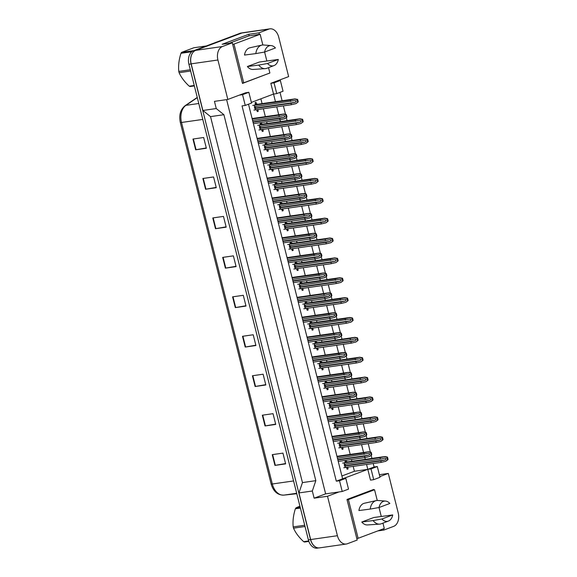 <?xml version="1.0" encoding="UTF-8"?>
<svg xmlns="http://www.w3.org/2000/svg" width="577" height="577" viewBox="0 0 577 577"><rect width="100%" height="100%" fill="white"/><g stroke="black" fill="none" stroke-linecap="round" stroke-linejoin="round"><path stroke-width="0.87" d="M373.745 489.866L373.644 489.455L346.993 499.458L357.192 540.058L347.383 543.743A11.158 7.667 -98.2 0 1 346.265 544.032A11.158 7.667 -98.2 0 1 337.415 535.708L327.505 496.263L339.009 491.943L325.63 493.862L226.61 99.626M379.839 476.609L388.307 473.428L398.217 512.881A11.158 7.667 -98.2 0 1 393.651 526.368L383.842 530.054L383.517 528.77M248.507 104.206L342.608 478.816L367.801 469.353L370.499 480.114L373.716 479.653L380.012 477.287L377.308 466.526L374.098 466.988L367.801 469.353L366.575 464.471M345.818 478.355L339.514 480.72L342.219 491.481L348.515 489.116L345.818 478.355L342.608 478.816L336.304 481.182L242.037 105.887L245.254 105.432L251.55 103.067L248.846 92.306L242.549 94.671L245.254 105.432M259.34 34.382L258.943 32.824L268.759 29.138A11.158 7.667 -98.2 0 1 269.87 28.85A11.158 7.667 -98.2 0 1 278.727 37.166L288.637 76.618L270.829 83.304L273.534 94.065L251.377 102.381M248.846 92.306L245.636 92.767L227.828 99.453L217.918 60.001A11.158 7.667 -98.2 0 1 222.484 46.513L232.3 42.828L242.499 83.427L269.113 73.286M280.004 92.378L282.103 100.751M283.394 105.872L285.492 114.232M286.336 117.585L287.094 120.622M288.385 125.736L290.483 134.102M291.327 137.456L292.085 140.492M293.376 145.606L295.474 153.972M296.318 157.326L297.076 160.363M298.367 165.476L300.466 173.843M301.309 177.197L302.067 180.226M303.351 185.347L305.457 193.706M306.3 197.067L307.058 200.096M308.342 205.217L310.448 213.577M311.291 216.93L312.049 219.967M313.333 225.08L315.439 233.447M316.283 236.801L317.04 239.837M318.324 244.951L320.43 253.317M321.266 256.671L322.031 259.708M323.315 264.821L325.421 273.188M326.257 276.542L327.022 279.578M328.306 284.692L330.412 293.051M331.248 296.412L332.013 299.441M333.297 304.562L335.403 312.922M336.24 316.283L337.004 319.312M338.288 324.433L340.387 332.792M341.231 336.146L341.995 339.182M343.279 344.296L345.378 352.662M346.222 356.016L346.986 359.053M348.27 364.166L350.369 372.533M351.213 375.887L351.977 378.923M353.261 384.037L355.36 392.403M356.204 395.757L356.968 398.786M358.252 403.907L360.351 412.267M361.195 415.628L361.959 418.657M363.243 423.778L365.342 432.137M366.186 435.491L366.95 438.527M368.234 443.648L370.333 452.007M371.177 455.361L371.941 458.398M373.225 463.511L374.098 466.988M365.284 459.35L364.852 457.611M363.568 452.498L361.584 444.6M360.293 439.479L359.86 437.748M358.577 432.627L356.593 424.73M355.302 419.616L354.869 417.878M353.586 412.757L351.602 404.859M350.311 399.746L349.878 398.007M348.595 392.894L346.611 384.989M345.327 379.875L344.887 378.137M343.603 373.023L341.62 365.126M340.336 360.005L339.896 358.267M338.612 353.153L336.629 345.255M335.345 340.134L334.905 338.403M333.621 333.282L331.638 325.385M330.354 320.271L329.914 318.533M328.63 313.412L326.647 305.514M325.363 300.401L324.923 298.662M323.639 293.542L321.656 285.644M320.372 280.53L319.932 278.792M318.648 273.678L316.665 265.781M315.381 260.66L314.941 258.922M313.657 253.808L311.674 245.91M310.39 240.789L309.95 239.051M308.666 233.937L306.683 226.04M305.399 220.919L304.959 219.188M303.675 214.067L301.692 206.169M300.408 201.056L299.968 199.317M298.684 194.197L296.701 186.299M295.417 181.185L294.977 179.447M293.693 174.333L291.71 166.428M290.426 161.315L289.986 159.577M288.702 154.463L286.719 146.565M285.435 141.444L284.995 139.706M283.711 134.592L281.727 126.695M280.444 121.574L280.004 119.843M278.72 114.722L276.736 106.824M275.453 101.711L273.534 94.065L276.744 93.604L283.04 91.238L280.343 80.477L277.126 80.939M227.828 99.453L214.456 101.372L216.252 108.541L202.88 110.467L191.167 63.838A11.158 7.667 -98.2 0 1 195.733 50.35L242.001 32.976A11.158 7.667 -98.2 0 1 243.119 32.687L269.87 28.85M249.17 35.839L248.781 34.281L258.943 32.824M248.781 34.281L222.131 44.285L232.3 42.828M216.252 108.541L223.898 114.7L210.526 116.619L202.88 110.467M223.898 114.7L315.821 480.663L302.449 482.588L210.526 116.619M315.821 480.663L312.323 491.005L298.944 492.924L302.449 482.588M312.323 491.005L314.126 498.182L327.505 496.263M346.265 544.032L319.514 547.869A11.158 7.667 -98.2 0 1 310.657 539.553L298.944 492.924M377.805 530.919L383.842 530.054M379.363 474.712L388.307 473.428M342.219 491.481L339.009 491.943M339.514 480.72L336.304 481.182M242.549 94.671L239.34 95.133M314.126 498.182L325.63 493.862M341.894 475.982L354.422 471.272L371.011 468.892L373.716 479.653M354.422 471.272L353.196 466.389M351.912 461.268L351.472 459.537M350.189 454.416L348.205 446.519M346.921 441.405L346.481 439.667M345.197 434.546L343.214 426.648M341.93 421.535L341.49 419.796M340.206 414.683L338.223 406.778M336.939 401.664L336.499 399.926M335.215 394.812L333.232 386.915M331.948 381.794L331.508 380.055M330.224 374.942L328.241 367.044M326.957 361.923L326.517 360.192M325.233 355.071L323.25 347.174M321.966 342.06L321.526 340.322M320.242 335.201L318.259 327.303M316.975 322.19L316.535 320.451M315.251 315.33L313.268 307.433M311.984 302.319L311.544 300.581M310.26 295.467L308.277 287.57M306.993 282.449L306.56 280.71M305.269 275.597L303.286 267.699M302.002 262.578L301.569 260.84M300.278 255.726L298.295 247.829M297.011 242.708L296.578 240.977M295.287 235.856L293.304 227.958M292.02 222.845L291.587 221.106M290.296 215.986L288.312 208.088M287.029 202.974L286.596 201.236M285.305 196.122L283.321 188.217M282.038 183.104L281.605 181.366M280.321 176.252L278.33 168.354M277.047 163.233L276.614 161.495M275.33 156.381L273.339 148.484M272.055 143.363L271.623 141.632M270.339 136.511L268.355 128.613M267.064 123.5L266.632 121.761M265.348 116.641L263.364 108.743M262.073 103.629L260.869 98.818M342.976 447.269A3.159 2.171 -98.2 0 1 342.731 447.507L343.106 449.029L342.139 449.396L341.757 447.875A3.159 2.171 -98.2 0 1 339.442 445.502A3.159 2.171 -98.2 0 1 340.271 441.946L339.932 440.604M340.957 440.46L341.238 441.585A3.159 2.171 -98.2 0 1 342.435 442.047M337.985 427.398A3.159 2.171 -98.2 0 1 337.74 427.644L338.115 429.158L337.148 429.526L336.766 428.004A3.159 2.171 -98.2 0 1 334.451 425.631A3.159 2.171 -98.2 0 1 335.28 422.083L334.941 420.734M335.965 420.59L336.247 421.715A3.159 2.171 -98.2 0 1 337.444 422.176M332.994 407.528A3.159 2.171 -98.2 0 1 332.749 407.773L333.131 409.295L332.157 409.656L331.775 408.134A3.159 2.171 -98.2 0 1 329.46 405.761A3.159 2.171 -98.2 0 1 330.289 402.212L329.95 400.871M330.974 400.719L331.256 401.844A3.159 2.171 -98.2 0 1 332.453 402.306M328.003 387.665A3.159 2.171 -98.2 0 1 327.758 387.903L328.14 389.425L327.166 389.785L326.784 388.263A3.159 2.171 -98.2 0 1 324.469 385.898A3.159 2.171 -98.2 0 1 325.298 382.342L324.959 381M325.983 380.849L326.265 381.974A3.159 2.171 -98.2 0 1 327.462 382.436M323.012 367.794A3.159 2.171 -98.2 0 1 322.767 368.032L323.149 369.554L322.175 369.915L321.793 368.4A3.159 2.171 -98.2 0 1 319.478 366.027A3.159 2.171 -98.2 0 1 320.307 362.471L319.968 361.13M320.992 360.986L321.274 362.111A3.159 2.171 -98.2 0 1 322.471 362.572M318.021 347.924A3.159 2.171 -98.2 0 1 317.776 348.162L318.158 349.684L317.184 350.051L316.802 348.53A3.159 2.171 -98.2 0 1 314.487 346.157A3.159 2.171 -98.2 0 1 315.316 342.601L314.977 341.259M316.001 341.115L316.283 342.24A3.159 2.171 -98.2 0 1 317.48 342.702M313.03 328.053A3.159 2.171 -98.2 0 1 312.784 328.299L313.167 329.813L312.193 330.181L311.811 328.659A3.159 2.171 -98.2 0 1 309.496 326.286A3.159 2.171 -98.2 0 1 310.325 322.731L309.986 321.389M311.01 321.245L311.291 322.37A3.159 2.171 -98.2 0 1 312.489 322.832M308.039 308.183A3.159 2.171 -98.2 0 1 307.793 308.428L308.176 309.95L307.202 310.311L306.82 308.789A3.159 2.171 -98.2 0 1 304.505 306.416A3.159 2.171 -98.2 0 1 305.334 302.867L304.995 301.519M306.019 301.374L306.3 302.499A3.159 2.171 -98.2 0 1 307.498 302.961M303.048 288.32A3.159 2.171 -98.2 0 1 302.802 288.558L303.185 290.08L302.211 290.44L301.829 288.918A3.159 2.171 -98.2 0 1 299.513 286.553A3.159 2.171 -98.2 0 1 300.343 282.997L300.004 281.655M301.028 281.504L301.309 282.629A3.159 2.171 -98.2 0 1 302.507 283.091M298.057 268.449A3.159 2.171 -98.2 0 1 297.811 268.687L298.194 270.209L297.22 270.57L296.838 269.055A3.159 2.171 -98.2 0 1 294.522 266.682A3.159 2.171 -98.2 0 1 295.352 263.126L295.013 261.785M296.037 261.633L296.318 262.759A3.159 2.171 -98.2 0 1 297.523 263.22M293.066 248.579A3.159 2.171 -98.2 0 1 292.82 248.817L293.203 250.339L292.229 250.699L291.854 249.185A3.159 2.171 -98.2 0 1 289.531 246.812A3.159 2.171 -98.2 0 1 290.361 243.256L290.022 241.914M291.046 241.77L291.327 242.895A3.159 2.171 -98.2 0 1 292.532 243.357M288.082 228.708A3.159 2.171 -98.2 0 1 287.829 228.946L288.212 230.468L287.238 230.836L286.863 229.314A3.159 2.171 -98.2 0 1 284.54 226.941A3.159 2.171 -98.2 0 1 285.37 223.386L285.031 222.044M286.055 221.9L286.343 223.025A3.159 2.171 -98.2 0 1 287.541 223.487M283.091 208.838A3.159 2.171 -98.2 0 1 282.838 209.083L283.22 210.598L282.254 210.966L281.872 209.444A3.159 2.171 -98.2 0 1 279.549 207.071A3.159 2.171 -98.2 0 1 280.379 203.515L280.04 202.174M281.064 202.029L281.352 203.154A3.159 2.171 -98.2 0 1 282.55 203.616M278.1 188.967A3.159 2.171 -98.2 0 1 277.847 189.213L278.229 190.735L277.263 191.095L276.881 189.573A3.159 2.171 -98.2 0 1 274.558 187.2A3.159 2.171 -98.2 0 1 275.388 183.652L275.049 182.31M276.073 182.159L276.361 183.284A3.159 2.171 -98.2 0 1 277.559 183.746M273.109 169.104A3.159 2.171 -98.2 0 1 272.856 169.342L273.238 170.864L272.272 171.225L271.89 169.703A3.159 2.171 -98.2 0 1 269.567 167.337A3.159 2.171 -98.2 0 1 270.397 163.781L270.065 162.44M271.082 162.288L271.37 163.414A3.159 2.171 -98.2 0 1 272.568 163.875M268.117 149.234A3.159 2.171 -98.2 0 1 267.865 149.472L268.247 150.994L267.281 151.354L266.899 149.84A3.159 2.171 -98.2 0 1 264.576 147.467A3.159 2.171 -98.2 0 1 265.406 143.911L265.074 142.569M266.091 142.418L266.379 143.55A3.159 2.171 -98.2 0 1 267.577 144.012M263.126 129.363A3.159 2.171 -98.2 0 1 262.874 129.601L263.256 131.123L262.29 131.491L261.908 129.969A3.159 2.171 -98.2 0 1 259.585 127.596A3.159 2.171 -98.2 0 1 260.415 124.041L260.083 122.699M261.107 122.555L261.388 123.68A3.159 2.171 -98.2 0 1 262.585 124.142M258.135 109.493A3.159 2.171 -98.2 0 1 257.883 109.738L258.265 111.253L257.299 111.621L256.916 110.099A3.159 2.171 -98.2 0 1 254.594 107.726A3.159 2.171 -98.2 0 1 255.423 104.17L255.041 102.656L256.015 102.288L256.397 103.81A3.159 2.171 -98.2 0 1 257.594 104.271M347.967 467.139A3.159 2.171 -98.2 0 1 347.715 467.377L348.097 468.899L347.13 469.267L346.748 467.745A3.159 2.171 -98.2 0 1 344.433 465.372A3.159 2.171 -98.2 0 1 345.262 461.816L344.923 460.475M345.948 460.331L346.229 461.456A3.159 2.171 -98.2 0 1 347.426 461.917M280.343 80.477L274.039 82.843L270.829 83.304M274.039 82.843L276.744 93.604M377.308 466.526L371.011 468.892M268.521 73.51L269.142 73.423M348.097 468.899L347.08 469.043M347.715 467.377L346.092 467.615M346.229 461.456L345.205 461.6M343.106 449.029L342.089 449.18M342.731 447.507L341.101 447.745M341.238 441.585L340.214 441.73M338.115 429.158L337.098 429.31M337.74 427.644L336.11 427.874M336.247 421.715L335.223 421.859M333.131 409.295L332.107 409.439M332.749 407.773L331.119 408.004M331.256 401.844L330.232 401.996M328.14 389.425L327.116 389.569M327.758 387.903L326.128 388.133M326.265 381.974L325.24 382.125M323.149 369.554L322.125 369.698M322.767 368.032L321.137 368.27M321.274 362.111L320.249 362.255M318.158 349.684L317.134 349.835M317.776 348.162L316.146 348.4M316.283 342.24L315.258 342.385M313.167 329.813L312.143 329.965M312.784 328.299L311.154 328.529M311.291 322.37L310.267 322.514M308.176 309.95L307.152 310.094M307.793 308.428L306.163 308.659M306.3 302.499L305.276 302.644M303.185 290.08L302.16 290.224M302.802 288.558L301.172 288.788M301.309 282.629L300.292 282.78M298.194 270.209L297.169 270.353M297.811 268.687L296.181 268.918M296.318 262.759L295.301 262.91M293.203 250.339L292.178 250.483M292.82 248.817L291.19 249.055M291.327 242.895L290.31 243.04M288.212 230.468L287.187 230.62M287.829 228.946L286.206 229.184M286.343 223.025L285.319 223.169M283.22 210.598L282.196 210.749M282.838 209.083L281.215 209.314M281.352 203.154L280.328 203.299M278.229 190.735L277.205 190.879M277.847 189.213L276.224 189.444M276.361 183.284L275.337 183.436M273.238 170.864L272.214 171.008M272.856 169.342L271.233 169.573M271.37 163.414L270.346 163.565M268.247 150.994L267.223 151.138M267.865 149.472L266.242 149.71M266.379 143.55L265.355 143.695M263.256 131.123L262.232 131.267M262.874 129.601L261.251 129.839M261.388 123.68L260.364 123.824M258.265 111.253L257.241 111.404M257.883 109.738L256.26 109.969M256.397 103.81L255.373 103.954M317.667 547.811A11.158 7.667 -98.2 0 1 310.52 539.524L191.066 63.953A11.158 7.667 -98.2 0 1 193.172 52.19M180.327 122.447A3.722 0.404 -14.1 0 0 180.327 122.468A3.722 0.404 -14.1 0 0 181.51 122.475L272.315 483.995A3.722 0.404 165.9 0 1 271.132 483.995A3.722 0.404 165.9 0 1 271.132 483.966L180.334 122.49M318.821 547.919L317.235 548.15A11.158 7.667 -98.2 0 1 308.378 539.834L188.924 64.263A11.158 7.667 -98.2 0 1 193.49 50.776L240.003 33.307A11.158 7.667 -98.2 0 1 241.121 33.026L242.441 32.831M212.783 217.94L223.479 216.404L226.184 227.165L215.481 228.701L212.783 217.94M202.873 178.488L213.569 176.959L216.274 187.713L205.571 189.249L202.873 178.488M192.963 139.043L203.659 137.506L206.364 148.26L195.661 149.796L192.963 139.043M242.506 336.297L253.209 334.761L255.914 345.522L245.211 347.058L242.506 336.297M252.416 375.75L263.119 374.213L265.824 384.974L255.121 386.511L252.416 375.75M262.326 415.202L273.029 413.666L275.734 424.42L265.031 425.956L262.326 415.202M272.236 454.654L282.939 453.118L285.644 463.872L274.94 465.408L272.236 454.654M222.686 257.392L233.389 255.856L236.094 266.617L225.391 268.154L222.686 257.392M232.596 296.845L243.299 295.309L246.004 306.07L235.301 307.606L232.596 296.845M245.925 305.745L235.301 307.606M236.015 266.293L225.391 268.154M285.557 463.555L274.94 465.408M275.647 424.102L265.031 425.956M265.745 384.65L255.121 386.511M255.835 345.197L245.211 347.058M206.285 147.943L195.661 149.796M216.195 187.395L205.571 189.249M226.105 226.848L215.481 228.701M344.895 462.3A1.861 1.277 81.8 0 0 344.83 462.3L384.859 456.544L387.34 457.027A1.861 1.277 81.8 0 1 387.643 457.741L387.917 458.816A1.861 1.277 81.8 0 1 387.989 459.617L385.818 461.254L381.202 462.372L343.748 467.745M345.161 464.196A0.93 0.642 -98.2 0 1 344.959 465.718L344.584 465.863M381.202 462.372L380.842 460.936L344.693 466.122M380.842 460.936L384.902 459.984C386.604 458.953 386.453 458.354 384.448 458.196L380.394 459.141L380.034 457.705L384.643 456.595L344.822 462.314M380.034 457.705L342.579 463.079M380.394 459.141L344.296 464.319M385.573 461.348L387.499 459.804L386.85 457.208L387.34 457.027M387.499 459.804L387.989 459.617M386.85 457.208L384.405 456.688M369.323 456.58L371.739 454.849L369.561 456.486L364.945 457.604L338.237 461.434M364.945 457.604L364.592 456.169L337.877 459.999M371.739 454.849A1.861 1.277 81.8 0 0 371.66 454.049L371.393 452.974A1.861 1.277 81.8 0 0 371.083 452.26L368.602 451.777L336.954 456.32L368.393 451.827L363.777 452.938L337.069 456.775M364.592 456.169L368.645 455.217C370.347 454.186 370.196 453.587 368.198 453.428L337.43 458.203M364.137 454.373L363.777 452.938M371.249 455.037L370.593 452.44L371.083 452.26M370.593 452.44L368.148 451.921M305.031 526.52L293.513 528.171A20.087 13.805 -98.2 0 1 293.347 527.537A20.087 13.805 -98.2 0 1 293.195 526.902L304.714 525.25M300.401 508.056L295.388 508.777C293.361 514.98 292.633 521.024 293.195 526.902M295.388 508.777A20.087 13.805 -98.2 0 1 295.972 507.861L300.199 507.255M299.917 506.159L295.972 507.861M308.861 541.406L304.548 542.027A20.087 13.805 -98.2 0 1 303.646 541.666L308.702 540.945M293.513 528.171C295.583 532.838 298.958 537.338 303.646 541.666M190.626 71.036L179.101 72.688A20.087 13.805 -98.2 0 1 178.935 72.053A20.087 13.805 -98.2 0 1 178.783 71.418L190.309 69.767M191.838 51.735L180.976 53.293C178.957 59.496 178.221 65.54 178.783 71.418M180.976 53.293A20.087 13.805 -98.2 0 1 181.56 52.377L193.959 50.596M206.292 45.965L193.894 47.747L181.56 52.377M194.37 85.93L190.143 86.543A20.087 13.805 -98.2 0 1 189.242 86.182L194.247 85.468M179.101 72.688C181.171 77.354 184.553 81.855 189.242 86.182M339.903 442.429A1.861 1.277 81.8 0 0 339.839 442.429L379.868 436.674L382.349 437.157A1.861 1.277 81.8 0 1 382.652 437.871L382.926 438.946A1.861 1.277 81.8 0 1 383.005 439.746L380.827 441.391L376.211 442.501L338.757 447.875M340.17 444.326A0.93 0.642 -98.2 0 1 339.976 445.848L339.593 445.992M376.211 442.501L375.851 441.066L339.702 446.252M375.851 441.066L379.911 440.114C381.613 439.09 381.462 438.491 379.464 438.325L375.403 439.27L375.043 437.835L379.659 436.724L339.831 442.444M375.043 437.835L337.588 443.215M375.403 439.27L339.305 444.456M380.582 441.477L382.508 439.934L381.859 437.344L382.349 437.157M382.508 439.934L383.005 439.746M381.859 437.344L379.414 436.818M334.912 422.559A1.861 1.277 81.8 0 0 334.848 422.559L374.877 416.803L377.358 417.286A1.861 1.277 81.8 0 1 377.661 418L377.935 419.075A1.861 1.277 81.8 0 1 378.014 419.876L375.836 421.52L371.22 422.631L333.766 428.004M335.179 424.456A0.93 0.642 -98.2 0 1 334.985 425.977L334.602 426.122M371.22 422.631L370.86 421.196L334.71 426.381M370.86 421.196L374.92 420.251C376.622 419.219 376.471 418.621 374.473 418.455L370.412 419.4L370.052 417.964L374.668 416.854L334.84 422.573M370.052 417.964L332.597 423.345M370.412 419.4L334.314 424.585M375.591 421.607L377.517 420.063L376.868 417.474L377.358 417.286M377.517 420.063L378.014 419.876M376.868 417.474L374.423 416.947M329.921 402.696A1.861 1.277 81.8 0 0 329.856 402.688L369.886 396.933L372.367 397.416A1.861 1.277 81.8 0 1 372.67 398.13L372.944 399.212A1.861 1.277 81.8 0 1 373.023 400.012L370.845 401.65L366.229 402.76L328.775 408.134M330.195 404.592A0.93 0.642 -98.2 0 1 329.994 406.114L329.611 406.251M366.229 402.76L365.868 401.325L329.719 406.518M365.868 401.325L369.929 400.38C371.631 399.349 371.48 398.75 369.482 398.584L365.421 399.536L365.061 398.101L369.677 396.99L329.849 402.703M365.061 398.101L327.606 403.474M365.421 399.536L329.323 404.715M370.6 401.743L372.526 400.193L371.876 397.603L372.367 397.416M372.526 400.193L373.023 400.012M371.876 397.603L369.431 397.077M325.204 384.722A0.93 0.642 -98.2 0 1 325.002 386.244L324.62 386.381M365.609 381.873L368.032 380.142L365.854 381.779L361.238 382.89L323.784 388.271M361.238 382.89L360.877 381.455L324.728 386.648M368.032 380.142A1.861 1.277 81.8 0 0 367.953 379.341L367.679 378.267A1.861 1.277 81.8 0 0 367.376 377.546L364.895 377.069L324.873 382.811M360.877 381.455L364.938 380.51C366.64 379.478 366.489 378.88 364.491 378.714L360.43 379.666L360.07 378.231L364.686 377.12L324.858 382.832M360.07 378.231L322.615 383.604M360.43 379.666L324.332 384.845M367.542 380.322L366.885 377.733L367.376 377.546M366.885 377.733L364.44 377.207M381.238 516.343L379.024 507.515A10.227 7.032 -98.2 0 1 383.395 501.363A10.227 7.032 -98.2 0 1 385.494 501.067A10.227 7.032 -98.2 0 1 389.85 503.454L379.017 507.522L370.232 509.08A11.901 8.179 -98.2 0 1 375.497 500.822A11.901 8.179 -98.2 0 1 376.269 500.598A11.901 8.179 -98.2 0 1 377.942 500.475L385.494 501.067M388.371 521.081L381.289 523.772A11.901 8.179 -98.2 0 1 381.267 523.779A11.901 8.179 -98.2 0 1 379.644 524.125L367.506 524.933A10.97 7.537 -98.2 0 1 361.779 522.019L373.788 517.511L392.735 514.929A10.227 7.032 -98.2 0 1 388.371 521.081A10.227 7.032 -98.2 0 1 381.895 518.997L392.735 514.929M379.644 524.125A11.901 8.179 -98.2 0 1 373.11 520.562L361.779 522.019M381.895 518.997L373.11 520.562M371.797 490.147L374.56 489.75L348.4 499.574L358.129 538.305L384.289 528.482L382.948 523.137M347.073 499.761L348.4 499.574M377.25 500.468L374.56 489.75M356.802 538.5L358.129 538.305M370.232 509.08L358.901 510.544A10.97 7.537 -98.2 0 1 364.397 503.238L376.269 500.598M264.605 52.038A10.227 7.032 -98.2 0 1 268.99 45.879A10.227 7.032 -98.2 0 1 271.089 45.583A10.227 7.032 -98.2 0 1 275.438 47.97L264.605 52.038L255.82 53.596A11.901 8.179 -98.2 0 1 261.092 45.338A11.901 8.179 -98.2 0 1 261.857 45.107A11.901 8.179 -98.2 0 1 263.53 44.992L271.089 45.583M273.96 65.598L266.877 68.288A11.901 8.179 -98.2 0 1 266.855 68.295A11.901 8.179 -98.2 0 1 265.24 68.641L253.101 69.449A10.97 7.537 -98.2 0 1 247.374 66.535L259.383 62.027L278.323 59.445A10.227 7.032 -98.2 0 1 273.96 65.598A10.227 7.032 -98.2 0 1 267.49 63.513L278.323 59.445M265.24 68.641A11.901 8.179 -98.2 0 1 258.705 65.078L247.374 66.535M267.49 63.513L258.705 65.078M229.235 43.268L248.918 35.875L260.155 34.267L233.988 44.09L243.718 82.821L269.877 72.998L268.536 67.653M232.661 44.278L233.988 44.09M266.834 60.859L264.612 52.031M262.845 44.984L260.155 34.267M242.39 83.016L243.718 82.821M255.82 53.596L244.489 55.06A10.97 7.537 -98.2 0 1 249.985 47.754L261.857 45.107M364.332 436.71L366.748 434.979L364.57 436.623L359.961 437.734L333.246 441.564M359.961 437.734L359.601 436.299L332.886 440.128M366.748 434.979A1.861 1.277 81.8 0 0 366.669 434.178L366.402 433.103A1.861 1.277 81.8 0 0 366.092 432.389L363.611 431.906L331.963 436.45L363.402 431.957L358.786 433.067L332.078 436.904M359.601 436.299L363.654 435.346C365.356 434.315 365.212 433.724 363.207 433.558L332.439 438.34M359.146 434.503L358.786 433.067M366.258 435.166L365.602 432.57L366.092 432.389M365.602 432.57L363.157 432.05M359.341 416.839L361.757 415.108L359.579 416.753L354.97 417.863L328.255 421.693M354.97 417.863L354.61 416.428L327.895 420.258M361.757 415.108A1.861 1.277 81.8 0 0 361.678 414.308L361.411 413.233A1.861 1.277 81.8 0 0 361.108 412.519L358.62 412.036L326.971 416.58L358.411 412.086L353.795 413.197L327.087 417.034M354.61 416.428L358.663 415.483C360.365 414.452 360.221 413.853 358.216 413.687L327.447 418.469M354.155 414.632L353.795 413.197M361.267 415.296L360.611 412.706L361.108 412.519M360.611 412.706L358.166 412.18M354.35 396.969L356.766 395.245L354.588 396.882L349.979 397.993L323.264 401.83M349.979 397.993L349.619 396.558L322.904 400.395M356.766 395.245A1.861 1.277 81.8 0 0 356.687 394.444L356.42 393.363A1.861 1.277 81.8 0 0 356.117 392.648L353.629 392.165L321.98 396.709M349.619 396.558L353.672 395.613C355.374 394.581 355.23 393.983 353.225 393.817L349.164 394.769L348.804 393.334L353.42 392.216L321.988 396.731M348.804 393.334L322.096 397.164M349.164 394.769L322.456 398.599M356.276 395.425L355.62 392.836L356.117 392.648M355.62 392.836L353.174 392.31M319.939 362.955A1.861 1.277 81.8 0 0 319.874 362.955L359.904 357.199L319.882 362.94M320.213 364.852A0.93 0.642 -98.2 0 1 320.011 366.373L319.629 366.518M360.625 362.003L363.041 360.272L360.863 361.909L356.247 363.02L318.792 368.4M356.247 363.02L355.886 361.591L319.737 366.777M363.041 360.272A1.861 1.277 81.8 0 0 362.962 359.471L362.695 358.396A1.861 1.277 81.8 0 0 362.385 357.682L359.695 357.25L355.079 358.36L317.624 363.734M355.886 361.591L359.947 360.639C361.649 359.608 361.498 359.009 359.5 358.851L319.341 364.974M355.439 359.796L355.079 358.36M362.551 360.459L361.894 357.863L362.385 357.682M361.894 357.863L359.449 357.336M315.222 344.981A0.93 0.642 -98.2 0 1 315.02 346.503L314.638 346.647M355.634 342.132L358.05 340.401L355.872 342.038L351.256 343.156L313.801 348.53M351.256 343.156L350.895 341.721L314.746 346.907M358.05 340.401A1.861 1.277 81.8 0 0 357.971 339.601L357.704 338.526A1.861 1.277 81.8 0 0 357.394 337.812L354.913 337.329L314.891 343.07M350.895 341.721L354.956 340.769C356.658 339.738 356.507 339.146 354.509 338.98L350.448 339.925L350.088 338.49L354.704 337.379L314.876 343.099M350.088 338.49L312.633 343.87M350.448 339.925L314.35 345.104M357.56 340.589L356.903 337.992L357.394 337.812M356.903 337.992L354.458 337.473M309.957 323.214A1.861 1.277 81.8 0 0 309.892 323.214L349.922 317.458L309.899 323.207M310.231 325.111A0.93 0.642 -98.2 0 1 310.029 326.632L309.647 326.777M350.643 322.262L353.059 320.531L350.881 322.175L346.265 323.286L308.81 328.659M346.265 323.286L345.911 321.851L309.755 327.036M353.059 320.531A1.861 1.277 81.8 0 0 352.98 319.73L352.713 318.655A1.861 1.277 81.8 0 0 352.403 317.941L349.712 317.509L345.096 318.619L307.642 324M345.911 321.851L349.965 320.899C351.667 319.874 351.516 319.276 349.518 319.11L309.359 325.24M345.457 320.055L345.096 318.619M352.569 320.718L351.912 318.129L352.403 317.941M351.912 318.129L349.467 317.602M349.359 377.106L351.775 375.375L349.597 377.012L344.988 378.123L318.273 381.96M344.988 378.123L344.628 376.687L317.913 380.524M351.775 375.375A1.861 1.277 81.8 0 0 351.696 374.574L351.429 373.499A1.861 1.277 81.8 0 0 351.126 372.778L348.638 372.295L316.989 376.839L348.429 372.353L343.813 373.463L317.105 377.293M344.628 376.687L348.681 375.742C350.383 374.711 350.239 374.112 348.234 373.946L317.465 378.728M344.173 374.899L343.813 373.463M351.285 375.555L350.628 372.966L351.126 372.778M350.628 372.966L348.183 372.439M344.368 357.235L346.784 355.504L344.606 357.141L339.997 358.252L313.282 362.089M339.997 358.252L339.637 356.817L312.929 360.654M346.784 355.504A1.861 1.277 81.8 0 0 346.705 354.704L346.438 353.629A1.861 1.277 81.8 0 0 346.135 352.915L343.647 352.432L311.998 356.968L343.438 352.482L338.822 353.593L312.114 357.423M339.637 356.817L343.69 355.872C345.392 354.841 345.248 354.242 343.243 354.076L312.474 358.858M339.182 355.028L338.822 353.593M346.294 355.692L345.645 353.095L346.135 352.915M345.645 353.095L343.192 352.569M339.377 337.365L341.793 335.634L339.615 337.271L335.006 338.389L308.298 342.219M335.006 338.389L334.646 336.954L307.938 340.783M341.793 335.634A1.861 1.277 81.8 0 0 341.714 334.833L341.447 333.758A1.861 1.277 81.8 0 0 341.144 333.044L338.656 332.561L307.007 337.105L338.447 332.612L333.831 333.722L307.123 337.559M334.646 336.954L338.699 336.002C340.408 334.97 340.257 334.379 338.252 334.213L307.483 338.995M334.191 335.158L333.831 333.722M341.303 335.821L340.654 333.225L341.144 333.044M340.654 333.225L338.201 332.705M304.966 303.343A1.861 1.277 81.8 0 0 304.901 303.343L344.931 297.588L304.908 303.336M305.24 305.24A0.93 0.642 -98.2 0 1 305.038 306.762L304.656 306.906M345.652 302.391L348.068 300.667L345.89 302.305L341.281 303.415L303.819 308.789M341.281 303.415L340.92 301.98L304.764 307.166M348.068 300.667A1.861 1.277 81.8 0 0 347.989 299.867L347.722 298.785A1.861 1.277 81.8 0 0 347.419 298.071L344.721 297.638L340.105 298.756L302.651 304.129M340.92 301.98L344.974 301.035C346.676 300.004 346.532 299.405 344.527 299.239L304.367 305.37M340.466 300.184L340.105 298.756M347.578 300.848L346.921 298.259L347.419 298.071M346.921 298.259L344.476 297.732M299.975 283.48A1.861 1.277 81.8 0 0 299.91 283.473L339.94 277.717L299.917 283.466M300.249 285.377A0.93 0.642 -98.2 0 1 300.047 286.899L299.665 287.036M340.661 282.528L343.077 280.797L340.899 282.434L336.29 283.545L298.828 288.918M336.29 283.545L335.929 282.11L299.773 287.303M343.077 280.797A1.861 1.277 81.8 0 0 342.998 279.996L342.731 278.922A1.861 1.277 81.8 0 0 342.428 278.201L339.73 277.775L335.114 278.886L297.66 284.259M335.929 282.11L339.983 281.165C341.685 280.133 341.541 279.535 339.536 279.369L299.376 285.5M335.475 280.321L335.114 278.886M342.587 280.977L341.93 278.388L342.428 278.201M341.93 278.388L339.485 277.862M294.984 263.61A1.861 1.277 81.8 0 0 294.919 263.602L334.948 257.854L294.926 263.595M295.258 265.507A0.93 0.642 -98.2 0 1 295.056 267.028L294.674 267.173M335.67 262.658L338.086 260.927L335.908 262.564L331.299 263.675L293.837 269.055M331.299 263.675L330.938 262.239L294.782 267.432M338.086 260.927A1.861 1.277 81.8 0 0 338.007 260.126L337.74 259.051A1.861 1.277 81.8 0 0 337.437 258.337L334.739 257.905L330.123 259.015L292.669 264.389M330.938 262.239L334.992 261.294C336.694 260.263 336.55 259.664 334.545 259.499L294.385 265.629M330.484 260.451L330.123 259.015M337.595 261.107L336.939 258.518L337.437 258.337M336.939 258.518L334.494 257.991M290.267 245.636A0.93 0.642 -98.2 0 1 290.065 247.158L289.683 247.302M330.679 242.787L333.095 241.056L330.917 242.693L326.308 243.811L288.853 249.185M326.308 243.811L325.947 242.376L289.791 247.562M333.095 241.056A1.861 1.277 81.8 0 0 333.016 240.256L332.749 239.181A1.861 1.277 81.8 0 0 332.446 238.467L329.957 237.984L289.935 243.725M325.947 242.376L330.001 241.424C331.703 240.393 331.559 239.794 329.554 239.635L325.493 240.58L325.132 239.145L329.748 238.034L289.921 243.746M325.132 239.145L287.678 244.518M325.493 240.58L289.394 245.759M332.604 241.244L331.948 238.647L332.446 238.467M331.948 238.647L329.503 238.128M285.002 223.869A1.861 1.277 81.8 0 0 284.937 223.869L324.966 218.113L284.944 223.854M285.276 225.766A0.93 0.642 -98.2 0 1 285.074 227.288L284.692 227.432M325.688 222.917L328.104 221.186L325.926 222.83L321.317 223.941L283.862 229.314M321.317 223.941L320.956 222.506L284.8 227.691M328.104 221.186A1.861 1.277 81.8 0 0 328.024 220.385L327.758 219.31A1.861 1.277 81.8 0 0 327.455 218.596L324.757 218.164L320.141 219.274L282.687 224.655M320.956 222.506L325.01 221.554C326.712 220.529 326.568 219.931 324.562 219.765L284.403 225.895M320.502 220.71L320.141 219.274M327.613 221.373L326.964 218.777L327.455 218.596M326.964 218.777L324.512 218.257M334.386 317.494L336.802 315.763L334.624 317.408L330.015 318.518L303.307 322.348M330.015 318.518L329.655 317.083L302.947 320.913M336.802 315.763A1.861 1.277 81.8 0 0 336.723 314.963L336.456 313.888A1.861 1.277 81.8 0 0 336.153 313.174L333.665 312.691L302.016 317.235L333.456 312.741L328.84 313.852L302.132 317.689M329.655 317.083L333.708 316.131C335.417 315.107 335.266 314.508 333.261 314.342L302.492 319.124M329.2 315.287L328.84 313.852M336.312 315.951L335.663 313.361L336.153 313.174M335.663 313.361L333.21 312.835M329.395 297.624L331.811 295.893L329.633 297.537L325.024 298.648L298.316 302.478M325.024 298.648L324.663 297.213L297.956 301.05M331.811 295.893A1.861 1.277 81.8 0 0 331.732 295.092L331.465 294.018A1.861 1.277 81.8 0 0 331.162 293.304L328.674 292.82L297.025 297.364M324.663 297.213L328.717 296.268C330.426 295.236 330.275 294.638 328.27 294.472L324.209 295.417L323.848 293.989L328.464 292.871L297.032 297.386M323.848 293.989L297.141 297.819M324.209 295.417L297.501 299.254M331.321 296.08L330.671 293.491L331.162 293.304M330.671 293.491L328.226 292.965M324.404 277.761L326.82 276.03L324.642 277.667L320.033 278.778L293.325 282.615M320.033 278.778L319.672 277.342L292.965 281.179M326.82 276.03A1.861 1.277 81.8 0 0 326.741 275.229L326.474 274.147A1.861 1.277 81.8 0 0 326.171 273.433L323.683 272.95L292.034 277.494L323.473 273.008L318.857 274.118L292.15 277.948M319.672 277.342L323.726 276.397C325.435 275.366 325.284 274.767 323.279 274.602L292.51 279.383M319.218 275.554L318.857 274.118M326.33 276.21L325.68 273.621L326.171 273.433M325.68 273.621L323.235 273.094M319.413 257.89L321.829 256.159L319.651 257.796L315.042 258.907L288.334 262.744M315.042 258.907L314.681 257.472L287.973 261.309M321.829 256.159A1.861 1.277 81.8 0 0 321.75 255.359L321.483 254.284A1.861 1.277 81.8 0 0 321.18 253.563L318.699 253.087L287.043 257.623L318.482 253.137L313.866 254.248L287.158 258.078M314.681 257.472L318.742 256.527C320.444 255.496 320.293 254.897 318.288 254.731L287.519 259.513M314.227 255.683L313.866 254.248M321.339 256.339L320.689 253.75L321.18 253.563M320.689 253.75L318.244 253.224M314.422 238.02L316.838 236.289L314.667 237.926L310.051 239.037L283.343 242.874M310.051 239.037L309.69 237.609L282.982 241.438M316.838 236.289A1.861 1.277 81.8 0 0 316.759 235.488L316.492 234.413A1.861 1.277 81.8 0 0 316.189 233.699L313.708 233.216L282.059 237.76L313.491 233.267L308.875 234.377L282.167 238.214M309.69 237.609L313.751 236.657C315.453 235.625 315.302 235.027 313.297 234.868L282.528 239.643M309.236 235.813L308.875 234.377M316.347 236.476L315.698 233.88L316.189 233.699M315.698 233.88L313.253 233.353M280.011 203.998A1.861 1.277 81.8 0 0 279.946 203.998L319.975 198.243L279.953 203.991M280.285 205.895A0.93 0.642 -98.2 0 1 280.083 207.417L279.701 207.561M320.697 203.046L323.113 201.315L320.935 202.96L316.326 204.07L278.871 209.444M316.326 204.07L315.965 202.635L279.816 207.821M323.113 201.315A1.861 1.277 81.8 0 0 323.033 200.515L322.767 199.44A1.861 1.277 81.8 0 0 322.464 198.726L319.766 198.293L315.15 199.404L277.696 204.785M315.965 202.635L320.019 201.69C321.728 200.659 321.577 200.06 319.571 199.894L279.412 206.025M315.511 200.839L315.15 199.404M322.622 201.503L321.973 198.914L322.464 198.726M321.973 198.914L319.521 198.387M275.02 184.135A1.861 1.277 81.8 0 0 274.955 184.128L314.984 178.372L274.962 184.121M275.294 186.032A0.93 0.642 -98.2 0 1 275.092 187.554L274.71 187.691M315.706 183.183L318.122 181.452L315.944 183.089L311.335 184.2L273.88 189.573M311.335 184.2L310.974 182.765L274.825 187.958M318.122 181.452A1.861 1.277 81.8 0 0 318.042 180.651L317.776 179.57A1.861 1.277 81.8 0 0 317.473 178.856L314.775 178.423L310.159 179.541L272.705 184.914M310.974 182.765L315.028 181.82C316.737 180.789 316.585 180.19 314.58 180.024L274.421 186.155M310.52 180.976L310.159 179.541M317.631 181.632L316.982 179.043L317.473 178.856M316.982 179.043L314.53 178.517M270.029 164.265A1.861 1.277 81.8 0 0 269.964 164.257L309.993 158.509L269.971 164.25M270.303 166.162A0.93 0.642 -98.2 0 1 270.101 167.683L269.719 167.82M310.714 163.313L313.131 161.582L310.953 163.219L306.344 164.33L268.889 169.71M306.344 164.33L305.983 162.894L269.834 168.087M313.131 161.582A1.861 1.277 81.8 0 0 313.051 160.781L312.784 159.706A1.861 1.277 81.8 0 0 312.482 158.985L309.784 158.56L305.168 159.67L267.714 165.044M305.983 162.894L310.037 161.949C311.746 160.918 311.594 160.319 309.589 160.154L269.43 166.284M305.529 161.106L305.168 159.67M312.64 161.762L311.991 159.173L312.482 158.985M311.991 159.173L309.546 158.646M265.038 144.394A1.861 1.277 81.8 0 0 264.973 144.394L305.009 138.639L307.491 139.122A1.861 1.277 81.8 0 1 307.793 139.836L308.06 140.911A1.861 1.277 81.8 0 1 308.14 141.711L305.961 143.348L301.353 144.459L263.898 149.84M265.312 146.291A0.93 0.642 -98.2 0 1 265.11 147.813L264.728 147.957M301.353 144.459L300.992 143.031L264.843 148.217M300.992 143.031L305.053 142.079C306.755 141.048 306.603 140.449 304.598 140.283L300.538 141.235L300.177 139.8L304.793 138.689L264.966 144.401M300.177 139.8L262.723 145.173M300.538 141.235L264.439 146.414M305.723 143.442L307.649 141.899L307 139.302L307.491 139.122M307.649 141.899L308.14 141.711M307 139.302L304.555 138.776M260.054 124.524A1.861 1.277 81.8 0 0 259.982 124.524L300.018 118.768L259.989 124.509M260.321 126.421A0.93 0.642 -98.2 0 1 260.119 127.943L259.737 128.087M300.732 123.572L303.149 121.841L300.97 123.478L296.362 124.596L258.907 129.969M296.362 124.596L296.001 123.161L259.852 128.346M303.149 121.841A1.861 1.277 81.8 0 0 303.069 121.04L302.802 119.966A1.861 1.277 81.8 0 0 302.499 119.251L299.802 118.819L295.186 119.929L257.731 125.303M296.001 123.161L300.062 122.209C301.764 121.177 301.612 120.586 299.607 120.42L259.448 126.543M295.547 121.365L295.186 119.929M302.658 122.028L302.009 119.432L302.499 119.251M302.009 119.432L299.564 118.912M255.063 104.653A1.861 1.277 81.8 0 0 254.991 104.653L295.027 98.898L254.998 104.639M255.33 106.55A0.93 0.642 -98.2 0 1 255.128 108.072L254.753 108.216M295.741 103.701L298.158 101.97L295.987 103.615L291.371 104.725L253.916 110.099M291.371 104.725L291.01 103.29L254.861 108.476M298.158 101.97A1.861 1.277 81.8 0 0 298.078 101.17L297.811 100.095A1.861 1.277 81.8 0 0 297.508 99.381L294.811 98.948L290.202 100.059L252.74 105.44M291.01 103.29L295.071 102.338C296.773 101.314 296.621 100.715 294.616 100.549L254.457 106.68M290.556 101.494L290.202 100.059M297.667 102.158L297.018 99.569L297.508 99.381M297.018 99.569L294.573 99.042M309.431 218.149L311.847 216.418L309.676 218.063L305.06 219.173L278.352 223.003M305.06 219.173L304.699 217.738L277.991 221.568M311.847 216.418A1.861 1.277 81.8 0 0 311.775 215.618L311.501 214.543A1.861 1.277 81.8 0 0 311.198 213.829L308.717 213.346L277.068 217.89M304.699 217.738L308.76 216.786C310.462 215.755 310.311 215.163 308.306 214.997L304.245 215.942L303.891 214.507L308.5 213.396L277.068 217.911M303.891 214.507L277.176 218.344M304.245 215.942L277.537 219.779M311.356 216.606L310.707 214.009L311.198 213.829M310.707 214.009L308.262 213.49M304.44 198.279L306.856 196.548L304.685 198.192L300.069 199.303L273.361 203.133M300.069 199.303L299.708 197.868L273 201.698M306.856 196.548A1.861 1.277 81.8 0 0 306.784 195.747L306.51 194.673A1.861 1.277 81.8 0 0 306.207 193.959L303.726 193.475L272.077 198.019M299.708 197.868L303.769 196.923C305.471 195.892 305.32 195.293 303.314 195.127L299.261 196.072L298.9 194.637L303.509 193.526L272.077 198.041M298.9 194.637L272.185 198.474M299.261 196.072L272.546 199.909M306.365 196.735L305.716 194.146L306.207 193.959M305.716 194.146L303.271 193.62M299.449 178.408L301.865 176.685L299.694 178.322L295.078 179.433L268.37 183.27M295.078 179.433L294.717 177.997L268.009 181.834M301.865 176.685A1.861 1.277 81.8 0 0 301.793 175.884L301.519 174.802A1.861 1.277 81.8 0 0 301.216 174.088L298.735 173.605L267.086 178.149M294.717 177.997L298.778 177.052C300.48 176.021 300.328 175.422 298.323 175.257L294.27 176.201L293.909 174.773L298.518 173.655L267.086 178.17M293.909 174.773L267.194 178.603M294.27 176.201L267.555 180.038M301.374 176.865L300.725 174.276L301.216 174.088M300.725 174.276L298.28 173.749M294.458 158.545L296.874 156.814L294.703 158.451L290.087 159.562L263.379 163.399M290.087 159.562L289.726 158.127L263.018 161.964M296.874 156.814A1.861 1.277 81.8 0 0 296.802 156.014L296.528 154.939A1.861 1.277 81.8 0 0 296.225 154.218L293.743 153.734L262.095 158.278M289.726 158.127L293.787 157.182C295.489 156.151 295.337 155.552 293.332 155.386L289.279 156.338L288.918 154.903L293.527 153.792L262.095 158.3M288.918 154.903L262.203 158.733M289.279 156.338L262.564 160.168M296.383 156.994L295.734 154.405L296.225 154.218M295.734 154.405L293.289 153.879M289.466 138.675L291.883 136.944L289.712 138.581L285.096 139.692L258.388 143.529M285.096 139.692L284.735 138.256L258.027 142.093M291.883 136.944A1.861 1.277 81.8 0 0 291.811 136.143L291.536 135.068A1.861 1.277 81.8 0 0 291.234 134.354L288.752 133.871L257.104 138.408M284.735 138.256L288.796 137.312C290.498 136.28 290.346 135.682 288.341 135.516L284.288 136.468L283.927 135.032L288.536 133.922L257.104 138.43M283.927 135.032L257.219 138.862M284.288 136.468L257.573 140.298M291.392 137.131L290.743 134.535L291.234 134.354M290.743 134.535L288.298 134.008M284.475 118.804L286.892 117.073L284.721 118.711L280.105 119.828L253.397 123.658M280.105 119.828L279.744 118.393L253.036 122.223M286.892 117.073A1.861 1.277 81.8 0 0 286.819 116.273L286.545 115.198A1.861 1.277 81.8 0 0 286.242 114.484L283.761 114.001L252.113 118.545M279.744 118.393L283.805 117.441C285.507 116.41 285.355 115.811 283.35 115.652L279.297 116.597L278.936 115.162L283.545 114.051L252.113 118.559M278.936 115.162L252.228 118.999M279.297 116.597L252.589 120.434M286.401 117.261L285.752 114.664L286.242 114.484M285.752 114.664L283.307 114.145M268.759 29.138L242.001 32.976M222.484 46.513L195.733 50.35M217.918 60.001L191.167 63.838M337.415 535.708L310.657 539.553M293.585 480.944L272.315 483.995A14.879 10.22 81.8 0 0 283.877 495.116A3.722 2.705 83.9 0 1 283.805 495.124C277.595 495.167 273.375 491.453 271.132 483.995L180.327 122.468C178.798 115.126 180.421 109.515 185.181 105.641A3.722 2.56 55.7 0 1 185.967 105.339A14.879 10.22 81.8 0 0 181.51 122.475L202.779 119.425M296.686 493.277L283.877 495.116L296.802 493.732L283.805 495.124A3.722 2.705 83.9 0 1 283.682 495.131M197.305 97.621L185.967 105.339L198.776 103.499M240.003 33.307L241.806 33.055M308.378 539.834L310.52 539.524M188.924 64.263L191.066 63.953M193.49 50.776L195.358 50.509M233 296.787L235.704 307.541M242.91 336.24L245.614 346.993M252.82 375.692L255.524 386.446M262.73 415.144L265.434 425.891M272.64 454.589L275.337 465.343M223.09 257.335L225.795 268.089M213.18 217.882L215.885 228.636M203.27 178.43L205.975 189.184M193.36 138.985L196.065 149.731M384.902 459.984L344.959 465.718M368.645 455.217L337.79 459.645M379.911 440.114L339.976 445.848M374.92 420.251L334.985 425.977M369.929 400.38L329.994 406.114M364.938 380.51L325.002 386.244M363.654 435.346L332.799 439.775M358.663 415.483L327.808 419.912M353.672 395.613L322.817 400.041M359.947 360.639L320.011 366.373M354.956 340.769L315.02 346.503M349.965 320.899L310.029 326.632M348.681 375.742L317.826 380.171M343.69 355.872L312.835 360.3M338.699 336.002L307.844 340.43M344.974 301.035L305.038 306.762M339.983 281.165L300.047 286.899M334.992 261.294L295.056 267.028M330.001 241.424L290.065 247.158M325.01 221.554L285.074 227.288M333.708 316.131L302.853 320.56M328.717 296.268L297.862 300.696M323.726 276.397L292.871 280.826M318.742 256.527L287.88 260.955M313.751 236.657L282.889 241.085M320.019 201.69L280.083 207.417M315.028 181.82L275.092 187.554M310.037 161.949L270.101 167.683M305.053 142.079L265.11 147.813M300.062 122.209L260.119 127.943M295.071 102.338L255.128 108.072M308.76 216.786L277.905 221.215M303.769 196.923L272.914 201.351M298.778 177.052L267.923 181.481M293.787 157.182L262.932 161.61M288.796 137.312L257.941 141.74M283.805 117.441L252.95 121.87M185.181 105.641L197.255 97.419"/></g></svg>
